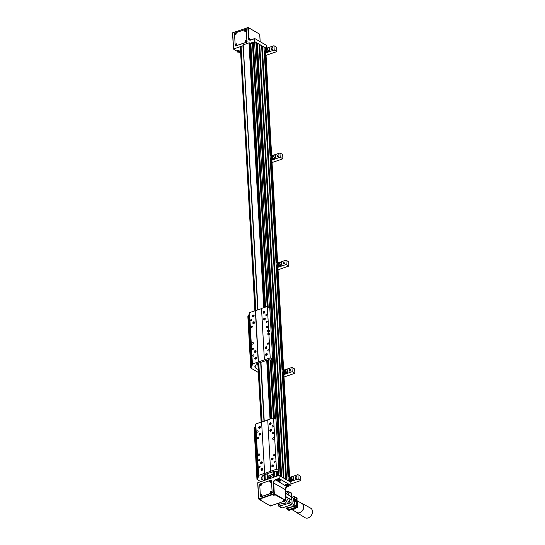 <?xml version="1.0" encoding="UTF-8"?>
<svg xmlns="http://www.w3.org/2000/svg" width="545" height="545" viewBox="0 0 545 545"><rect width="100%" height="100%" fill="white"/><g stroke="black" fill="none" stroke-linecap="round" stroke-linejoin="round"><path stroke-width="0.82" d="M257.458 363.535L257.512 364.496L256.45 363.883L268.93 359.591L269.986 360.204L272.657 359.291L270.211 357.867L264.386 359.87L261.518 308.463L267.336 306.46L269.782 307.884L272.657 359.291M258.344 372.453L250.734 368.018L247.859 316.611L249.242 314.186M250.734 368.018L252.437 364.816L252.069 364.803L249.194 313.395L249.535 312.585L261.525 308.654M257.512 364.496L257.424 364.53A5.947 2.568 176.8 0 0 254.856 366.826A5.947 2.568 176.8 0 0 255.905 368.175L258.18 369.503M255.353 310.582L258.228 361.989L264.386 359.87M258.228 361.989L252.41 363.992L249.535 312.585M252.069 364.803L252.41 363.992M248.193 315.8L251.068 367.207M248.561 315.814L251.436 367.214M252.567 342.505A0.892 0.674 -59.8 0 0 252.158 344.086A0.892 0.674 -59.8 0 0 253.057 342.539A0.892 0.674 -59.8 0 0 252.567 342.505M253.255 354.87A0.743 0.559 -59.8 0 0 252.921 356.185A0.743 0.559 -59.8 0 0 253.663 354.897A0.743 0.559 -59.8 0 0 253.255 354.87M252.88 348.126A0.743 0.559 -59.8 0 0 252.539 349.434A0.743 0.559 -59.8 0 0 253.289 348.153A0.743 0.559 -59.8 0 0 252.88 348.126M251.654 326.196A0.743 0.559 -59.8 0 0 251.313 327.511A0.743 0.559 -59.8 0 0 252.062 326.223A0.743 0.559 -59.8 0 0 251.654 326.196M251.272 319.452A0.743 0.559 -59.8 0 0 250.938 320.767A0.743 0.559 -59.8 0 0 251.688 319.479A0.743 0.559 -59.8 0 0 251.272 319.452M255.605 357.227A1.042 0.783 -59.8 0 0 255.135 359.06A1.042 0.783 -59.8 0 0 256.184 357.268A1.042 0.783 -59.8 0 0 255.605 357.227M255.23 350.483A1.042 0.783 -59.8 0 0 254.76 352.315A1.042 0.783 -59.8 0 0 255.809 350.517A1.042 0.783 -59.8 0 0 255.23 350.483M253.629 321.809A1.042 0.783 -59.8 0 0 253.159 323.641A1.042 0.783 -59.8 0 0 254.202 321.85A1.042 0.783 -59.8 0 0 253.629 321.809M253.248 315.065A1.042 0.783 -59.8 0 0 252.778 316.897A1.042 0.783 -59.8 0 0 253.827 315.099A1.042 0.783 -59.8 0 0 253.248 315.065M255.564 310.704L258.439 362.112M267.091 326.332A0.892 0.674 -59.8 0 0 266.682 327.913A0.892 0.674 -59.8 0 0 267.588 326.366A0.892 0.674 -59.8 0 0 267.091 326.332M268.017 342.914A0.743 0.559 -59.8 0 0 267.684 344.229A0.743 0.559 -59.8 0 0 268.426 342.941A0.743 0.559 -59.8 0 0 268.017 342.914M268.392 349.658A0.743 0.559 -59.8 0 0 268.058 350.973A0.743 0.559 -59.8 0 0 268.808 349.686A0.743 0.559 -59.8 0 0 268.392 349.658M266.791 320.991A0.743 0.559 -59.8 0 0 266.457 322.299A0.743 0.559 -59.8 0 0 267.207 321.019A0.743 0.559 -59.8 0 0 266.791 320.991M266.416 314.24A0.743 0.559 -59.8 0 0 266.076 315.555A0.743 0.559 -59.8 0 0 266.825 314.267A0.743 0.559 -59.8 0 0 266.416 314.24M266.389 353.514A1.042 0.783 -59.8 0 0 265.919 355.354A1.042 0.783 -59.8 0 0 266.961 353.555A1.042 0.783 -59.8 0 0 266.389 353.514M266.014 346.77A1.042 0.783 -59.8 0 0 265.538 348.602A1.042 0.783 -59.8 0 0 266.587 346.811A1.042 0.783 -59.8 0 0 266.014 346.77M264.032 311.352A1.042 0.783 -59.8 0 0 263.562 313.184A1.042 0.783 -59.8 0 0 264.604 311.393A1.042 0.783 -59.8 0 0 264.032 311.352M264.407 318.096A1.042 0.783 -59.8 0 0 263.937 319.935A1.042 0.783 -59.8 0 0 264.986 318.137A1.042 0.783 -59.8 0 0 264.407 318.096M267.336 306.46L268.651 329.984L268.16 330.147L268.76 330.495A0.736 0.559 -59.8 0 0 268.208 331.489M270.211 357.867L268.896 334.344L269.489 334.691L269.414 333.363L268.93 333.533A0.736 0.559 -59.8 0 0 268.378 334.521M268.16 330.147A0.736 0.559 120.2 0 0 268.235 331.476L268.726 331.312L268.821 333.015L268.331 333.186A0.736 0.559 120.2 0 0 268.406 334.514L268.896 334.344M268.651 329.984L269.244 330.325L269.319 331.653L268.726 331.312M268.821 333.015L269.414 333.363M269.244 330.325L268.76 330.495M268.971 331.449L269.012 330.788L268.467 331.401M269.141 334.487L269.182 333.826L268.637 334.432M256.45 357.568A0.933 0.709 -59.8 0 0 255.367 359.08A0.933 0.709 -59.8 0 0 255.53 359.141M256.068 350.823A0.933 0.709 -59.8 0 0 254.992 352.329A0.933 0.709 -59.8 0 0 255.155 352.397M254.467 322.156A0.933 0.709 -59.8 0 0 253.391 323.662A0.933 0.709 -59.8 0 0 253.554 323.723M254.093 315.405A0.933 0.709 -59.8 0 0 253.009 316.911A0.933 0.709 -59.8 0 0 253.173 316.979M267.227 353.862A0.933 0.709 -59.8 0 0 266.151 355.367A0.933 0.709 -59.8 0 0 266.314 355.429M266.852 347.117A0.933 0.709 -59.8 0 0 265.776 348.623A0.933 0.709 -59.8 0 0 265.94 348.684M264.87 311.699A0.933 0.709 -59.8 0 0 263.794 313.205A0.933 0.709 -59.8 0 0 263.957 313.266M265.252 318.444A0.933 0.709 -59.8 0 0 264.168 319.949A0.933 0.709 -59.8 0 0 264.332 320.01M255.734 357.486A0.824 0.62 -59.8 0 0 255.21 358.801A0.824 0.62 -59.8 0 0 256.382 358.399A0.824 0.62 -59.8 0 0 255.734 357.486M255.36 350.742A0.824 0.62 -59.8 0 0 254.835 352.056A0.824 0.62 -59.8 0 0 256.007 351.654A0.824 0.62 -59.8 0 0 255.36 350.742M253.759 322.075A0.824 0.62 -59.8 0 0 253.227 323.389A0.824 0.62 -59.8 0 0 254.406 322.981A0.824 0.62 -59.8 0 0 253.759 322.075M253.377 315.323A0.824 0.62 -59.8 0 0 252.853 316.638A0.824 0.62 -59.8 0 0 254.025 316.236A0.824 0.62 -59.8 0 0 253.377 315.323M266.6 355.265A0.824 0.62 -59.8 0 0 267.125 353.95A0.824 0.62 -59.8 0 0 265.953 354.352A0.824 0.62 -59.8 0 0 266.6 355.265M266.137 347.036A0.824 0.62 -59.8 0 0 265.613 348.35A0.824 0.62 -59.8 0 0 266.791 347.942A0.824 0.62 -59.8 0 0 266.137 347.036M264.161 311.617A0.824 0.62 -59.8 0 0 263.637 312.932A0.824 0.62 -59.8 0 0 264.809 312.523A0.824 0.62 -59.8 0 0 264.161 311.617M264.536 318.362A0.824 0.62 -59.8 0 0 264.012 319.677A0.824 0.62 -59.8 0 0 265.183 319.275A0.824 0.62 -59.8 0 0 264.536 318.362M255.326 358.385L255.98 357.724L256.232 358.079L255.578 358.739L255.53 357.881M254.951 351.641L255.605 350.98L255.653 351.838L255.196 351.988L255.149 351.137M253.343 322.967L253.997 322.306L254.045 323.165L253.343 322.967L253.663 323.158L253.548 322.463M252.969 316.223L253.623 315.562L253.67 316.42L252.969 316.223L253.289 316.407L253.173 315.719M267.009 354.366L266.355 355.027L266.103 354.679L266.757 354.012L267.009 354.366M265.728 347.928L266.382 347.267L266.634 347.621L265.98 348.282L265.933 347.424M263.746 312.51L264.4 311.849L264.652 312.203L263.998 312.864L263.95 312.006M264.127 319.261L264.325 318.75L265.027 318.948L264.373 319.608L264.325 318.75M255.646 358.569L255.728 358.685A0.477 0.361 -59.8 0 1 256.157 357.97L255.843 358.065M255.353 351.934A0.477 0.361 -59.8 0 1 255.775 351.225L255.469 351.321M253.752 323.267A0.477 0.361 -59.8 0 1 254.174 322.551L253.868 322.647M253.377 316.522A0.477 0.361 -59.8 0 1 253.793 315.807L253.486 315.902M266.423 354.863L266.525 354.611A0.477 0.361 -59.8 0 0 266.512 354.972L266.103 354.679M266.927 354.25L266.852 354.277A0.477 0.361 -59.8 0 0 266.525 354.611L266.307 354.168M266.049 348.119L266.13 348.228A0.477 0.361 -59.8 0 1 266.56 347.512M264.066 312.701L264.148 312.81A0.477 0.361 -59.8 0 1 264.577 312.094L264.271 312.19M264.536 319.554A0.477 0.361 -59.8 0 1 264.952 318.839L264.645 318.941M259.958 362.67L260.864 362.786M271.574 418.526L268.317 360.218L269.38 359.85M267.513 360.17L270.96 418.737M291.759 477.584A0.559 0.422 -59.8 0 0 291.234 478.476M291.187 478.462L291.759 477.57M291.343 478.503L290.86 478.374L291.275 477.338L291.752 477.468L291.343 478.503M290.635 478.149A0.818 0.62 -59.8 0 0 291.684 478.442A0.818 0.62 -59.8 0 0 291.609 477.168A0.818 0.62 -59.8 0 0 290.635 478.149M290.505 478.701A1.642 1.24 -59.8 0 0 290.669 479.287A1.642 1.24 -59.8 0 0 291.023 479.655A1.642 1.24 -59.8 0 0 292.917 478.857A1.642 1.24 -59.8 0 0 292.679 476.82A1.642 1.24 -59.8 0 0 292.181 476.691A1.737 1.737 0 0 0 290.669 479.287M291.064 479.675L291.023 479.655A1.642 1.24 -59.8 0 0 291.064 479.675A1.642 1.24 -59.8 0 0 292.958 478.885A1.642 1.24 -59.8 0 0 292.72 476.841A1.642 1.24 -59.8 0 0 292.699 476.834M290.158 480.99L292.576 480.206L293.367 477.059L292.842 476.752A1.778 1.342 120.2 0 1 293.346 478.381A1.778 1.342 120.2 0 1 292.031 479.893L288.196 480.295M290.935 483.926L300.881 480.506L300.642 476.221L297.945 474.647L292.256 476.609M289.96 481.766L298.183 478.932L300.881 480.506M298.183 478.932L297.945 474.647M295.281 477.747A1.001 0.756 -59.8 0 0 296.766 477.842A1.001 0.756 -59.8 0 0 295.724 476.759A1.001 0.756 -59.8 0 0 295.281 477.747M285.764 370.355A0.559 0.422 -59.8 0 0 285.239 371.24M285.192 371.234L285.764 370.341M285.348 371.274L284.865 371.138L285.28 370.103L285.757 370.239L285.348 371.274M284.64 370.92A0.818 0.62 -59.8 0 0 285.682 371.213A0.818 0.62 -59.8 0 0 285.614 369.932A0.818 0.62 -59.8 0 0 284.64 370.92M284.51 371.472A1.642 1.24 -59.8 0 0 284.674 372.058A1.642 1.24 -59.8 0 0 285.028 372.419A1.642 1.24 -59.8 0 0 286.922 371.629A1.642 1.24 -59.8 0 0 286.684 369.592A1.642 1.24 -59.8 0 0 286.186 369.456A1.737 1.737 0 0 0 284.674 372.058M285.049 372.433A1.642 1.24 -59.8 0 0 285.069 372.446A1.642 1.24 -59.8 0 0 286.963 371.649A1.642 1.24 -59.8 0 0 286.725 369.612A1.642 1.24 -59.8 0 0 286.704 369.599M284.163 373.761L286.581 372.978L287.372 369.83L286.847 369.524A1.778 1.342 120.2 0 1 287.351 371.152A1.778 1.342 120.2 0 1 286.036 372.664L282.201 373.059M284.027 377.011L294.886 373.27L294.647 368.992L291.95 367.419L286.261 369.374M283.891 374.558L292.188 371.704L294.886 373.27M292.188 371.704L291.95 367.419M289.286 370.518A1.001 0.756 -59.8 0 0 290.771 370.614A1.001 0.756 -59.8 0 0 289.729 369.524A1.001 0.756 -59.8 0 0 289.286 370.518M279.769 263.119A0.559 0.422 -59.8 0 0 279.244 264.012M279.197 263.998L279.769 263.112M279.353 264.046L278.87 263.909L279.285 262.874L279.796 263.589L279.353 264.046M278.645 263.691A0.818 0.62 -59.8 0 0 279.687 263.984A0.818 0.62 -59.8 0 0 279.619 262.704A0.818 0.62 -59.8 0 0 278.645 263.691M278.515 264.236A1.642 1.24 -59.8 0 0 278.679 264.822A1.642 1.24 -59.8 0 0 279.033 265.19A1.642 1.24 -59.8 0 0 280.927 264.4A1.642 1.24 -59.8 0 0 280.689 262.356A1.642 1.24 -59.8 0 0 280.191 262.227A1.737 1.737 0 0 0 278.679 264.822M279.054 265.204A1.642 1.24 -59.8 0 0 279.074 265.217A1.642 1.24 -59.8 0 0 280.968 264.42A1.642 1.24 -59.8 0 0 280.729 262.383A1.642 1.24 -59.8 0 0 280.709 262.37M278.168 266.532L280.586 265.749L281.377 262.601L280.852 262.295A1.778 1.342 120.2 0 1 281.356 263.923A1.778 1.342 120.2 0 1 280.041 265.429L276.206 265.831M278.032 269.782L288.891 266.042L288.652 261.757L285.955 260.19L280.266 262.145M277.896 267.329L286.193 264.468L288.891 266.042M286.193 264.468L285.955 260.19M283.291 263.283A1.001 0.756 -59.8 0 0 284.776 263.385A1.001 0.756 -59.8 0 0 283.734 262.295A1.001 0.756 -59.8 0 0 283.291 263.283M273.774 155.89A0.559 0.422 -59.8 0 0 273.249 156.783M273.202 156.769L273.774 155.877M273.358 156.81L272.875 156.681L273.29 155.645L273.767 155.775L273.358 156.81M272.65 156.456A0.818 0.62 -59.8 0 0 273.692 156.749A0.818 0.62 -59.8 0 0 273.624 155.475A0.818 0.62 -59.8 0 0 272.65 156.456M272.52 157.008A1.642 1.24 -59.8 0 0 272.684 157.594A1.642 1.24 -59.8 0 0 273.038 157.961A1.642 1.24 -59.8 0 0 274.932 157.164A1.642 1.24 -59.8 0 0 274.694 155.127A1.642 1.24 -59.8 0 0 274.196 154.998A1.737 1.737 0 0 0 272.684 157.594M273.059 157.968A1.642 1.24 -59.8 0 0 273.079 157.982A1.642 1.24 -59.8 0 0 274.973 157.192A1.642 1.24 -59.8 0 0 274.734 155.155A1.642 1.24 -59.8 0 0 274.714 155.141M272.173 159.297L274.585 158.513L275.382 155.366L274.857 155.059A1.778 1.342 120.2 0 1 275.361 156.688A1.778 1.342 120.2 0 1 274.046 158.2L270.211 158.602M272.037 162.546L282.896 158.813L282.657 154.528L279.96 152.954L274.271 154.916M271.901 160.094L280.198 157.239L282.896 158.813M280.198 157.239L279.96 152.954M277.296 156.054A1.001 0.756 -59.8 0 0 278.781 156.149A1.001 0.756 -59.8 0 0 277.739 155.066A1.001 0.756 -59.8 0 0 277.296 156.054M267.779 48.662A0.559 0.422 -59.8 0 0 267.254 49.554M267.207 49.541L267.779 48.648M267.363 49.581L266.88 49.445L267.295 48.41L267.806 49.132L267.363 49.581M266.655 49.227A0.818 0.62 -59.8 0 0 267.697 49.52A0.818 0.62 -59.8 0 0 267.629 48.239A0.818 0.62 -59.8 0 0 266.655 49.227M266.525 49.779A1.642 1.24 -59.8 0 0 266.689 50.365A1.642 1.24 -59.8 0 0 267.043 50.733A1.642 1.24 -59.8 0 0 268.937 49.936A1.642 1.24 -59.8 0 0 268.699 47.899A1.642 1.24 -59.8 0 0 268.201 47.769A1.737 1.737 0 0 0 266.689 50.365M267.064 50.74A1.642 1.24 -59.8 0 0 267.084 50.753A1.642 1.24 -59.8 0 0 268.978 49.963A1.642 1.24 -59.8 0 0 268.74 47.919A1.642 1.24 -59.8 0 0 268.719 47.912M266.301 52.095L268.59 51.285L269.387 48.137L268.862 47.831A1.778 1.342 120.2 0 1 269.366 49.459A1.778 1.342 120.2 0 1 268.051 50.971L264.216 51.373M266.042 55.318L276.901 51.584L276.662 47.299L273.965 45.726L268.276 47.681M265.906 52.865L274.203 50.011L276.901 51.584M274.203 50.011L273.965 45.726M271.301 48.825A1.001 0.756 -59.8 0 0 272.786 48.921A1.001 0.756 -59.8 0 0 271.744 47.837A1.001 0.756 -59.8 0 0 271.301 48.825M270.872 430.318L271.178 430.216A0.477 0.361 -59.8 0 0 270.763 430.938L270.558 430.134L271.26 430.332L270.606 430.993L270.558 430.134M270.497 423.574L270.797 423.472A0.477 0.361 -59.8 0 0 270.381 424.187L270.177 423.39L270.879 423.581L270.225 424.242L270.177 423.39M272.48 458.992L272.779 458.883A0.477 0.361 -59.8 0 0 272.364 459.605L272.159 458.808L272.861 458.999L272.207 459.66L272.159 458.808M272.854 465.737L273.154 465.634A0.477 0.361 -59.8 0 0 272.738 466.356L272.534 465.553L273.236 465.743L272.582 466.411L272.534 465.553M259.713 427.28L260.019 427.178A0.477 0.361 -59.8 0 0 259.604 427.9L259.4 427.096L260.101 427.294L259.447 427.954L259.4 427.096M260.094 434.031L260.394 433.922A0.477 0.361 -59.8 0 0 259.979 434.644L259.774 433.84L260.476 434.038L259.822 434.699L259.774 433.84M261.573 463.318L261.995 462.596A0.477 0.361 -59.8 0 0 261.586 463.318M261.954 470.069L262.377 469.34A0.477 0.361 -59.8 0 0 261.961 470.062M261.491 463.209L261.178 463.018L261.423 463.373L262.077 462.712L261.375 462.514L261.695 462.698M261.178 463.018L261.375 462.514M261.873 469.954L261.552 469.77L262.254 469.96L262.458 469.456L262.206 469.109L261.757 469.259L262.07 469.449M261.552 469.77L261.757 469.259M270.763 429.739A0.824 0.62 -59.8 0 0 270.238 431.054A0.824 0.62 -59.8 0 0 271.41 430.652A0.824 0.62 -59.8 0 0 270.763 429.739M270.388 422.995A0.824 0.62 -59.8 0 0 269.864 424.31A0.824 0.62 -59.8 0 0 271.035 423.908A0.824 0.62 -59.8 0 0 270.388 422.995M272.364 458.413A0.824 0.62 -59.8 0 0 271.839 459.728A0.824 0.62 -59.8 0 0 273.018 459.326A0.824 0.62 -59.8 0 0 272.364 458.413M272.827 466.643A0.824 0.62 -59.8 0 0 273.352 465.328A0.824 0.62 -59.8 0 0 272.18 465.73A0.824 0.62 -59.8 0 0 272.827 466.643M259.604 426.708A0.824 0.62 -59.8 0 0 259.079 428.023A0.824 0.62 -59.8 0 0 260.258 427.614A0.824 0.62 -59.8 0 0 259.604 426.708M259.985 433.452A0.824 0.62 -59.8 0 0 259.461 434.767A0.824 0.62 -59.8 0 0 260.633 434.365A0.824 0.62 -59.8 0 0 259.985 433.452M261.586 462.126A0.824 0.62 -59.8 0 0 261.062 463.441A0.824 0.62 -59.8 0 0 262.234 463.032A0.824 0.62 -59.8 0 0 261.586 462.126M261.961 468.87A0.824 0.62 -59.8 0 0 261.437 470.185A0.824 0.62 -59.8 0 0 262.615 469.783A0.824 0.62 -59.8 0 0 261.961 468.87M271.478 429.821A0.933 0.709 -59.8 0 0 270.395 431.333A0.933 0.709 -59.8 0 0 270.558 431.395M271.097 423.077A0.933 0.709 -59.8 0 0 270.02 424.582A0.933 0.709 -59.8 0 0 270.184 424.644M273.079 458.495A0.933 0.709 -59.8 0 0 272.003 460A0.933 0.709 -59.8 0 0 272.166 460.062M273.454 465.239A0.933 0.709 -59.8 0 0 272.377 466.752A0.933 0.709 -59.8 0 0 272.541 466.813M260.319 426.79A0.933 0.709 -59.8 0 0 259.236 428.295A0.933 0.709 -59.8 0 0 259.4 428.356M260.694 433.534A0.933 0.709 -59.8 0 0 259.618 435.039A0.933 0.709 -59.8 0 0 259.781 435.101M262.295 462.208A0.933 0.709 -59.8 0 0 261.219 463.713A0.933 0.709 -59.8 0 0 261.382 463.775M262.676 468.952A0.933 0.709 -59.8 0 0 261.593 470.458A0.933 0.709 -59.8 0 0 261.764 470.519M273.747 471.548L274.101 474.879L273.099 474.205L267.22 476.446L268.685 477.195L274.925 475.049L274.101 474.879M266.185 474.055L267.091 474.164M270.633 429.48A1.042 0.783 -59.8 0 0 270.163 431.313A1.042 0.783 -59.8 0 0 271.212 429.521A1.042 0.783 -59.8 0 0 270.633 429.48M270.259 422.736A1.042 0.783 -59.8 0 0 269.789 424.569A1.042 0.783 -59.8 0 0 270.838 422.77A1.042 0.783 -59.8 0 0 270.259 422.736M272.241 458.154A1.042 0.783 -59.8 0 0 271.771 459.987A1.042 0.783 -59.8 0 0 272.813 458.188A1.042 0.783 -59.8 0 0 272.241 458.154M272.616 464.899A1.042 0.783 -59.8 0 0 272.146 466.731A1.042 0.783 -59.8 0 0 273.195 464.933A1.042 0.783 -59.8 0 0 272.616 464.899M272.643 425.625A0.743 0.559 -59.8 0 0 272.302 426.933A0.743 0.559 -59.8 0 0 273.052 425.652A0.743 0.559 -59.8 0 0 272.643 425.625M273.018 432.369A0.743 0.559 -59.8 0 0 272.684 433.684A0.743 0.559 -59.8 0 0 273.433 432.396A0.743 0.559 -59.8 0 0 273.018 432.369M274.619 461.043A0.743 0.559 -59.8 0 0 274.285 462.351A0.743 0.559 -59.8 0 0 275.034 461.07A0.743 0.559 -59.8 0 0 274.619 461.043M274.244 454.298A0.743 0.559 -59.8 0 0 273.91 455.606A0.743 0.559 -59.8 0 0 274.66 454.326A0.743 0.559 -59.8 0 0 274.244 454.298M273.317 437.717A0.892 0.674 -59.8 0 0 272.909 439.297A0.892 0.674 -59.8 0 0 273.815 437.744A0.892 0.674 -59.8 0 0 273.317 437.717M259.474 426.442A1.042 0.783 -59.8 0 0 259.004 428.275A1.042 0.783 -59.8 0 0 260.054 426.483A1.042 0.783 -59.8 0 0 259.474 426.442M259.856 433.193A1.042 0.783 -59.8 0 0 259.386 435.026A1.042 0.783 -59.8 0 0 260.428 433.227A1.042 0.783 -59.8 0 0 259.856 433.193M261.457 461.86A1.042 0.783 -59.8 0 0 260.987 463.693A1.042 0.783 -59.8 0 0 262.036 461.901A1.042 0.783 -59.8 0 0 261.457 461.86M261.838 468.605A1.042 0.783 -59.8 0 0 261.362 470.444A1.042 0.783 -59.8 0 0 262.411 468.645A1.042 0.783 -59.8 0 0 261.838 468.605M257.499 430.836A0.743 0.559 -59.8 0 0 257.165 432.144A0.743 0.559 -59.8 0 0 257.914 430.863A0.743 0.559 -59.8 0 0 257.499 430.836M257.88 437.581A0.743 0.559 -59.8 0 0 257.54 438.889A0.743 0.559 -59.8 0 0 258.289 437.608A0.743 0.559 -59.8 0 0 257.88 437.581M259.107 459.503A0.743 0.559 -59.8 0 0 258.766 460.818A0.743 0.559 -59.8 0 0 259.515 459.53A0.743 0.559 -59.8 0 0 259.107 459.503M259.481 466.254A0.743 0.559 -59.8 0 0 259.147 467.562A0.743 0.559 -59.8 0 0 259.897 466.282A0.743 0.559 -59.8 0 0 259.481 466.254M258.793 453.89A0.892 0.674 -59.8 0 0 258.385 455.47A0.892 0.674 -59.8 0 0 259.284 453.917A0.892 0.674 -59.8 0 0 258.793 453.89M274.721 474.824L274.544 471.602L275.606 471.234M278.883 470.669L276.438 469.245L273.563 417.838L276.008 419.262L278.883 470.669L276.213 471.589L275.157 470.969L262.676 475.26L263.651 475.908A5.947 2.568 176.8 0 0 261.082 478.21A5.947 2.568 176.8 0 0 262.131 479.559L263.923 480.601M276.438 469.245L270.62 471.248L267.745 419.841L273.563 417.838M264.666 473.496L261.58 421.966L264.666 473.496L270.62 471.248M261.798 422.089L267.752 420.038M261.58 421.966L255.762 423.969L258.637 475.376L264.454 473.373M255.762 423.969L255.421 424.78L258.296 476.187L258.637 475.376M260.844 481.664L256.961 479.396L254.086 427.989L254.794 427.191L257.662 478.599L258.664 476.201L258.296 476.187M254.794 427.191L255.469 425.57M254.42 427.178L257.295 478.585L257.662 478.599M256.961 479.396L257.295 478.585M263.685 474.913L263.739 475.88M295.921 497.428L296.453 497.742A0.933 0.709 120.2 0 1 296.752 498.287L297.209 506.496A0.933 0.709 120.2 0 1 296.487 507.606L288.986 510.188A0.933 0.709 120.2 0 1 288.469 510.154L287.937 509.841A0.933 0.709 -59.8 0 0 288.455 509.875L295.955 507.3A0.933 0.709 -59.8 0 0 296.678 506.189L296.221 497.973A0.933 0.709 -59.8 0 0 295.458 497.381M296.875 500.542A5.307 4.006 120.2 0 1 297.843 503.035A5.307 4.006 120.2 0 1 297.189 506.101M296.064 507.749A5.307 4.006 120.2 0 1 291.343 509.377M287.665 509.466A0.933 0.709 -59.8 0 0 287.937 509.841M291.779 497.238L293.714 496.577A0.749 0.565 120.2 0 1 294.13 496.604L295.826 497.592A0.749 0.565 120.2 0 1 296.064 498.028L296.528 506.244A0.749 0.565 120.2 0 1 295.949 507.129L288.448 509.711A0.749 0.565 120.2 0 1 288.033 509.684L286.329 508.689A0.749 0.565 120.2 0 1 286.091 508.253L286.002 506.639M289.129 510.14L289.286 510.229A0.797 0.6 -59.8 0 0 290.253 509.752M296.827 499.642A0.797 0.6 -59.8 0 0 296.909 498.403L296.221 497.973M291.725 509.48L296.821 512.45A5.15 3.89 -59.8 0 0 301.399 511.619A5.15 3.89 -59.8 0 0 303.647 506.543A5.15 3.89 -59.8 0 0 302.005 503.553L296.916 500.582M294.13 496.604A0.749 0.565 120.2 0 1 294.368 497.04L294.504 499.547M294.927 500.548A0.892 0.443 71 0 0 295.376 501.175A0.892 0.443 71 0 0 295.622 501.216A0.892 0.443 71 0 0 295.744 501.128M295.192 499.533A0.892 0.443 71 0 0 295.043 499.533A0.892 0.443 71 0 0 294.831 499.908M286.35 506.523L287.562 507.225A5.3 3.999 -59.8 0 0 290.499 507.422A5.3 3.999 -59.8 0 0 294.572 500.93L294.825 505.249A0.749 0.565 120.2 0 1 294.245 506.135L286.745 508.717A0.749 0.565 120.2 0 1 286.329 508.689M301.092 503.015A5.341 4.026 120.2 0 1 302.053 503.362A5.341 4.026 120.2 0 1 303.803 506.489A5.341 4.026 120.2 0 1 301.446 511.775A5.341 4.026 120.2 0 1 296.678 512.586A5.341 4.026 120.2 0 1 295.908 511.919M294.184 499.493A5.3 3.999 -59.8 0 0 292.897 498.069L291.786 497.421M295.649 501.087A0.892 0.443 71 0 0 295.894 501.128A0.892 0.443 71 0 0 296.017 500.14A0.892 0.443 71 0 0 295.308 499.438A0.892 0.443 71 0 0 295.124 500.208A0.892 0.443 71 0 0 295.649 501.087M302.053 503.362L310.636 508.151A5.525 4.169 120.2 0 1 312.455 511.387A5.525 4.169 120.2 0 1 310.01 516.864A5.525 4.169 120.2 0 1 305.077 517.696L296.678 512.586M294.75 500.739A0.749 0.368 -109 0 1 294.6 500.923L293.421 501.148L293.217 499.813L294.116 499.506A0.749 0.368 -109 0 1 294.341 499.554M294.6 500.923A0.749 0.368 -109 0 1 294.395 500.889A0.749 0.368 -109 0 1 293.959 500.147A0.749 0.368 -109 0 1 294.116 499.506M294.286 499.629L294.661 500.719M294.62 500.698L294.382 499.54L294.62 500.698M294.613 500.569L294.429 499.67L294.613 500.569M296.391 507.64L296.548 507.736A0.797 0.6 -59.8 0 0 297.352 506.36L297.195 506.264M278.27 503.246L279.742 504.105L285.553 503.11L288.182 498.225L289 498.403L289.47 501.897L288.591 503.328L278.883 506.387L281.513 507.92A1.192 0.899 120.2 0 0 282.174 507.96L291.207 504.854A1.192 0.899 120.2 0 0 292.127 503.444L291.575 493.545A1.192 0.899 120.2 0 0 291.194 492.857L287.917 491.29L288.918 491.999L288.823 495.167L288.005 494.989M282.174 507.96L278.481 505.678L278.222 503.267M285.416 493.184L285.546 495.412M285.355 492.094L287.917 491.29M289 498.403L291.105 499.629A0.906 0.45 71 0 0 291.35 499.67A0.906 0.45 71 0 0 291.568 499.111L291.48 497.503A0.906 0.45 71 0 0 290.921 496.393L288.823 495.167M290.989 499.561A1.192 0.586 71 0 0 290.989 499.554A1.192 0.586 71 0 0 291.119 499.54A1.192 0.586 71 0 0 291.405 498.811L291.35 497.783A1.192 0.586 71 0 0 290.614 496.318L285.505 493.341M285.6 496.461L288.918 498.396M287.923 494.751L285.369 492.237M288.182 498.225L289.075 498.743M285.614 496.699L288.387 498.314M286.002 496.951L285.614 496.733M279.047 475.404L257.833 482.7L258.739 498.913L273.897 493.702L273.29 482.836A2.677 2.017 120.2 0 1 275.354 479.675L279.21 478.346L279.047 475.404L290.846 482.277L290.935 485.404L287.14 486.671M272.132 492.36L271.478 480.581A0.593 0.45 -59.8 0 0 270.96 480.213L260.197 483.912A0.593 0.45 -59.8 0 0 259.74 484.614L260.401 496.4A0.593 0.45 -59.8 0 0 260.919 496.768L271.676 493.062A0.593 0.45 -59.8 0 0 272.132 492.36L271.478 480.581M272.302 492.455A0.593 0.45 120.2 0 1 271.846 493.164L271.676 493.062M260.919 496.768L271.846 493.164M261.089 496.863A0.593 0.45 120.2 0 1 260.68 496.781M271.362 480.295A0.593 0.45 120.2 0 1 271.642 480.676M258.657 498.954L257.833 482.7M258.739 498.913L259.168 499.39M285.308 500.712L285.825 500.46L285.171 489.676M279.21 478.346L279.394 478.714L275.538 480.036A2.378 1.799 -59.8 0 0 273.706 482.856L274.312 493.716L285.771 500.392M274.312 493.716L273.897 493.702M285.137 500.882L285.192 500.283L273.576 493.968L259.4 498.845L259.291 499.493M273.576 493.968L274.421 494.26M285.192 500.283L274.401 493.995M259.236 499.206L259.4 498.845M279.394 478.714L290.935 485.404M264.386 480.445L264.066 474.784M261.123 422.123L257.84 363.399M268.167 306.944L253.391 42.694L268.181 306.951L253.391 42.694L254.617 42.272A0.933 0.402 -3.2 0 1 255.905 42.306L280.164 476.058A0.933 0.402 176.8 0 0 280.15 476.051L281.002 476.541L256.75 42.796L255.918 42.312A0.933 0.402 176.8 0 0 255.905 42.306L254.794 41.658L249.808 43.375M252.716 43.443L253.425 43.266M252.696 43.15L267.207 306.508M250.782 43.586L252.471 43.021M268.031 476.596L268.174 479.144M267.622 476.562L267.779 479.28M243.206 46.931L257.758 309.948M260.714 362.834L263.991 421.333M266.948 474.218L267.241 479.464M243.056 46.986L241.108 46.918L255.85 310.609M258.786 363.079L262.077 421.987M265.013 474.457L265.326 480.125M241.108 46.918L240.754 47.04L255.489 310.664M240.515 47.613A0.933 0.402 -3.2 0 1 240.352 47.401A0.933 0.402 -3.2 0 1 240.754 47.04M289.736 481.63A0.933 0.402 176.8 0 0 289.722 481.623L288.891 481.14L288.843 480.288M273.59 494.233L259.413 499.111M271.444 505.596L283.938 501.298M260.122 499.983L269.741 505.59M280.178 481.099A1.785 0.77 -3.2 0 1 278.359 481.235A1.785 0.77 -3.2 0 1 277.385 480.608A1.785 0.77 -3.2 0 1 278.154 479.92A1.785 0.77 -3.2 0 1 279.98 479.784A1.785 0.77 -3.2 0 1 280.947 480.411A1.785 0.77 -3.2 0 1 280.178 481.099M287.937 485.615A1.785 0.77 -3.2 0 1 286.111 485.752A1.785 0.77 -3.2 0 1 285.144 485.125A1.785 0.77 -3.2 0 1 285.914 484.437A1.785 0.77 -3.2 0 1 287.733 484.301A1.785 0.77 -3.2 0 1 288.707 484.927A1.785 0.77 -3.2 0 1 287.937 485.615M264.311 48.055L264.597 47.395L265.231 47.742L263.971 47.006L288.216 480.751L286.547 479.777M288.216 480.751L263.978 47.013L262.302 46.032L286.35 479.661L262.131 46.052M263.971 47.006L257.417 43.184L281.663 476.93L283.339 477.904L259.086 44.159L257.049 43.307L281.288 476.705L257.063 43.293M257.417 43.184L256.75 42.796M281.002 476.541L256.756 42.803L255.905 42.306M240.474 49.595L254.897 310.739M237.409 51.952A1.042 0.45 -3.2 0 1 237.375 51.932A1.042 0.45 -3.2 0 1 237.191 51.7C237.436 52.504 239.991 51.938 239.269 51.584L239.235 50.91A1.042 0.45 176.8 0 0 238.165 50.515A1.042 0.45 176.8 0 0 237.157 51.026L237.191 51.7A1.042 0.45 -3.2 0 1 237.913 51.223A1.042 0.45 -3.2 0 1 239.085 51.346A1.042 0.45 -3.2 0 1 239.269 51.584A1.042 0.45 -3.2 0 1 239.085 51.857M243.131 45.671L233.451 49.07L237.17 51.278M240.502 53.212L238.615 52.122M243.111 45.085L257.908 309.901L243.172 45.037M264.57 307.414L249.787 43.007L248.99 42.857L243.206 44.847L257.976 309.88M265.572 307.067L250.843 43.62L249.808 43.43M268.542 360.143L271.798 418.444M274.769 471.52L274.959 474.968M274.741 494.594A0.892 0.382 176.8 0 0 274.741 494.56A0.892 0.382 176.8 0 0 274.258 494.254A0.892 0.382 176.8 0 0 273.352 494.315A0.892 0.382 176.8 0 0 272.963 494.662A0.892 0.382 176.8 0 0 272.97 494.697M260.326 499.963L259.938 499.642L260.326 499.963A0.995 0.995 0 0 0 261.035 499.431A0.892 0.382 176.8 0 0 261.055 499.336A0.892 0.382 176.8 0 0 261.048 499.274A0.892 0.382 176.8 0 0 260.565 498.961A0.892 0.382 176.8 0 0 259.658 499.029A0.892 0.382 176.8 0 0 259.27 499.37A0.892 0.382 176.8 0 0 259.277 499.404M285.192 500.685A0.892 0.382 176.8 0 0 285.192 500.651A0.892 0.382 176.8 0 0 284.708 500.344A0.892 0.382 176.8 0 0 283.802 500.412A0.892 0.382 176.8 0 0 283.414 500.753A0.892 0.382 176.8 0 0 283.42 500.787M271.499 505.399A0.892 0.382 176.8 0 0 271.499 505.365A0.892 0.382 176.8 0 0 271.015 505.052A0.892 0.382 176.8 0 0 270.109 505.12A0.892 0.382 176.8 0 0 269.727 505.467A0.892 0.382 176.8 0 0 269.727 505.494M262.104 46.162L261.654 46.305M261.607 45.691L259.549 44.601L283.802 478.176M259.549 44.676L259.134 44.819L283.359 477.917M254.794 41.658L254.781 38.545L266.246 45.228L266.573 48.198M246.926 41.481L246.265 29.703A0.593 0.45 -59.8 0 0 245.747 29.335L234.99 33.034A0.593 0.45 -59.8 0 0 234.534 33.736L235.188 45.521A0.593 0.45 -59.8 0 0 235.713 45.889L246.469 42.183A0.593 0.45 -59.8 0 0 246.926 41.481L246.265 29.703M247.096 41.577A0.593 0.45 120.2 0 1 246.633 42.285L246.469 42.183M235.713 45.889L246.633 42.285M235.876 45.984A0.593 0.45 120.2 0 1 235.474 45.903M246.156 29.416A0.593 0.45 120.2 0 1 246.435 29.798M233.498 49.002L232.545 32.857L248.248 27.543L248.854 38.402L248.445 38.388L247.832 27.529M268.229 476.623L268.256 477.052M264.141 421.278L260.851 362.37L264.134 421.285M267.064 473.748L267.22 476.446L267.077 473.748M260.912 362.343L264.202 421.258M267.139 473.728L267.282 476.296M243.206 44.847L258.023 309.86M260.96 362.33L264.25 421.244M267.186 473.707L267.322 476.194M248.99 42.857L263.794 307.68M266.737 360.34L270.02 419.057M272.963 471.725L273.099 474.205M249.222 42.864L264.025 307.598M266.968 360.259L270.252 418.982M273.195 471.643L273.338 474.211M249.521 42.878L264.318 307.503M267.261 360.163L270.545 418.88M273.488 471.541L273.638 474.218M249.569 42.878L264.366 307.482M267.309 360.143L270.592 418.867M273.536 471.527L273.685 474.225M267.513 360.075L270.797 418.792M273.74 471.452L273.903 474.348M249.985 43.532L264.734 307.353M250.611 43.484L265.347 307.142M274.012 495.255A0.995 0.995 0 0 0 274.728 494.717A0.892 0.382 176.8 0 0 274.748 494.628A0.892 0.382 176.8 0 0 274.258 494.315A0.892 0.382 176.8 0 0 273.352 494.383A0.892 0.382 176.8 0 0 272.97 494.724A0.892 0.382 176.8 0 0 272.997 494.819A0.995 0.995 0 0 0 273.767 495.269L273.624 494.928L273.767 495.269M261.048 499.274L261.055 499.336A0.892 0.382 176.8 0 0 260.571 499.029A0.892 0.382 176.8 0 0 259.658 499.091A0.892 0.382 176.8 0 0 259.277 499.438A0.892 0.382 176.8 0 0 259.311 499.527A0.995 0.995 0 0 0 260.074 499.976M284.47 501.346A0.995 0.995 0 0 0 285.178 500.814A0.892 0.382 176.8 0 0 285.199 500.719A0.892 0.382 176.8 0 0 284.715 500.405A0.892 0.382 176.8 0 0 283.802 500.474A0.892 0.382 176.8 0 0 283.42 500.814A0.892 0.382 176.8 0 0 283.448 500.909A0.995 0.995 0 0 0 284.218 501.359L284.081 501.019L284.218 501.359M270.776 506.053A0.995 0.995 0 0 0 271.485 505.522A0.892 0.382 176.8 0 0 271.505 505.426A0.892 0.382 176.8 0 0 271.022 505.12A0.892 0.382 176.8 0 0 270.109 505.188A0.892 0.382 176.8 0 0 269.727 505.528A0.892 0.382 176.8 0 0 269.761 505.617A0.995 0.995 0 0 0 270.524 506.067L270.388 505.733L270.524 506.067M260.128 41.658L259.713 34.219L248.248 27.543M280.532 479.947A1.499 0.647 -3.2 0 1 280.396 480.07A2.282 2.282 0 0 1 277.896 480.206A1.499 0.647 -3.2 0 1 277.752 480.104M288.285 484.471A1.499 0.647 -3.2 0 1 288.155 484.587A2.282 2.282 0 0 1 285.655 484.73A1.499 0.647 -3.2 0 1 285.505 484.621M235.651 45.392A0.892 0.674 -59.8 0 0 236.544 43.859A0.892 0.674 -59.8 0 0 235.651 45.392L235.692 45.419A0.892 0.674 -59.8 0 0 236.564 43.866M235.072 34.696A0.892 0.674 -59.8 0 0 235.965 33.156A0.892 0.674 -59.8 0 0 235.052 34.682A0.892 0.674 -59.8 0 0 235.944 33.143L235.985 33.17M244.855 31.331A0.892 0.674 -59.8 0 0 245.747 29.791L245.727 29.777A0.892 0.674 -59.8 0 0 244.834 31.317A0.892 0.674 -59.8 0 0 245.727 29.777M245.454 42.04A0.892 0.674 -59.8 0 0 246.347 40.5A0.892 0.674 -59.8 0 0 245.434 42.026A0.892 0.674 -59.8 0 0 246.326 40.493L246.367 40.514M233.062 32.611L248.322 27.557L259.202 33.926M274.06 495.18L273.556 495.098L274.053 494.962M260.374 499.894L259.863 499.813L260.36 499.67M284.517 501.277L284.006 501.196L284.504 501.053M270.824 505.985L270.313 505.903L270.81 505.767M279.858 479.893A0.865 0.375 176.8 0 0 278.883 479.791A0.865 0.375 176.8 0 0 278.284 480.186A0.865 0.375 176.8 0 0 278.284 480.206A0.865 0.375 176.8 0 0 279.19 480.506A0.865 0.375 176.8 0 0 280.014 480.091A0.865 0.375 176.8 0 0 279.858 479.893M287.617 484.41A0.865 0.375 176.8 0 0 286.636 484.314A0.865 0.375 176.8 0 0 286.036 484.703A0.865 0.375 176.8 0 0 286.534 485.009A0.865 0.375 176.8 0 0 287.767 484.607A0.865 0.375 176.8 0 0 287.617 484.41M278.611 479.913L278.284 480.186A0.865 0.375 176.8 0 0 278.284 480.193A0.865 0.375 176.8 0 0 278.774 480.479A0.865 0.375 176.8 0 0 279.639 480.411A0.865 0.375 176.8 0 0 280.014 480.084M286.363 484.437L286.036 484.709A0.865 0.375 176.8 0 0 286.036 484.709A0.865 0.375 176.8 0 0 286.527 484.995A0.865 0.375 176.8 0 0 287.392 484.927A0.865 0.375 176.8 0 0 287.767 484.6M258.664 33.579A0.892 0.382 -3.2 0 1 259.066 33.79A0.892 0.382 -3.2 0 1 259.079 33.824M233.253 32.428A0.892 0.382 -3.2 0 1 234.003 32.169M246.953 27.713A0.892 0.382 -3.2 0 1 247.832 27.454A0.892 0.382 -3.2 0 1 248.615 27.7A0.892 0.382 -3.2 0 1 248.629 27.734M278.284 480.186L280.007 480.063M279.428 479.77L278.74 479.825M279.585 479.811L280.001 480.036M286.036 484.709L287.392 484.927L287.76 484.58L287.331 484.314M287.181 484.287L286.5 484.342M235.576 44.567L235.992 44.683L235.965 44.179L235.747 44.67M234.984 33.858L235.392 33.974L235.365 33.47L235.147 33.954M244.76 30.493L245.175 30.609L245.148 30.104L244.93 30.588M245.359 41.202L245.775 41.318L245.747 40.814L245.529 41.297M258.248 33.34L258.616 33.552M233.628 32.237L234.411 32.032A0.995 0.995 0 0 0 234.159 31.964M247.314 27.529L248.159 27.482M278.597 479.975L279.667 480.043M286.35 484.491L287.419 484.56M287.44 484.818L287.433 484.451M260.857 496.27A0.892 0.674 -59.8 0 0 261.757 494.731A0.892 0.674 -59.8 0 0 260.857 496.27L260.898 496.297A0.892 0.674 -59.8 0 0 261.777 494.744M260.299 485.581L260.258 485.561A0.892 0.674 -59.8 0 0 261.157 484.021A0.892 0.674 -59.8 0 0 260.299 485.581A0.892 0.674 -59.8 0 0 261.178 484.035M270.082 482.216L270.041 482.196A0.892 0.674 -59.8 0 0 270.933 480.656A0.892 0.674 -59.8 0 0 270.082 482.216A0.892 0.674 -59.8 0 0 270.954 480.67M270.661 492.918A0.892 0.674 -59.8 0 0 271.553 491.379M271.819 491.883A0.892 0.674 -59.8 0 0 271.117 491.311A0.892 0.674 -59.8 0 0 270.64 492.905A0.892 0.674 -59.8 0 0 271.819 491.883M260.789 495.446L261.205 495.562L261.171 495.058L260.953 495.541M260.19 484.737L260.605 484.852L260.571 484.348L260.353 484.832M269.973 481.371L270.381 481.487L270.354 480.983L270.136 481.467M270.565 492.081L270.981 492.196L270.954 491.692L270.736 492.176M255.748 365.368L255.905 368.175M268.331 333.186L268.93 333.533M290.519 478.939L290.458 480.247L290.294 477.216L289.3 476.637L289.443 479.729L289.272 476.691L288.019 477.127M288.189 480.159L289.572 479.736L290.39 480.363M290.649 480.37L291.977 479.777A1.683 1.274 -59.8 0 0 293.278 477.842A1.683 1.274 -59.8 0 0 291.916 476.712M291.343 476.902L290.424 477.222L290.471 478.101M289.402 476.684L290.424 477.222L291.807 476.732M288.891 480.274L290.185 481.031L288.959 480.295M288.85 481.119L288.802 480.295L288.503 480.915L288.448 480.404M291.977 479.777L292.597 480.213C294.041 479.246 294.3 478.197 293.367 477.059M291.854 476.691L292.842 476.752A1.778 1.342 120.2 0 0 291.854 476.691M291.813 476.705L290.471 477.168L289.3 476.637L288.019 477.073L289.279 476.657M292.624 480.152L290.267 481.044M284.524 371.704L284.463 373.018L284.292 369.987L283.305 369.408L283.448 372.501L283.277 369.462L282.024 369.892M282.194 372.93L283.577 372.501L284.395 373.127M284.654 373.141L285.982 372.548A1.683 1.274 -59.8 0 0 287.283 370.614A1.683 1.274 -59.8 0 0 285.921 369.476M285.348 369.673L284.429 369.987L284.476 370.873M283.407 369.456L284.292 369.987L285.812 369.496M282.896 373.046L284.19 373.802L282.964 373.059M288.291 476.984L282.453 373.175M285.982 372.548L286.602 372.978C288.046 372.01 288.305 370.961 287.372 369.83M285.859 369.456L286.847 369.524A1.778 1.342 120.2 0 0 285.859 369.456M285.818 369.476L284.265 369.932L283.305 369.408L282.024 369.857L283.305 369.408M286.622 372.957L284.272 373.809M278.529 264.475L278.468 265.79L278.297 262.751L277.31 262.172L277.453 265.265L277.282 262.234L276.029 262.663M276.199 265.701L277.582 265.272L278.4 265.899M278.659 265.906L279.987 265.32A1.683 1.274 -59.8 0 0 281.288 263.385A1.683 1.274 -59.8 0 0 279.926 262.247M279.353 262.438L278.434 262.758L278.481 263.637M277.412 262.227L278.434 262.758L279.817 262.268M276.901 265.81L278.195 266.573L276.969 265.831M282.617 369.639L276.812 265.831L282.283 369.755L276.458 265.94M279.987 265.32L280.607 265.749C282.051 264.781 282.31 263.732 281.377 262.601M279.864 262.227L280.852 262.295A1.778 1.342 120.2 0 0 279.864 262.227M279.823 262.24L278.481 262.704L277.31 262.172L276.029 262.629L277.31 262.172M280.627 265.728L278.277 266.58M272.534 157.246L272.473 158.561L272.302 155.523L271.315 154.944L271.458 158.036L271.287 154.998L270.034 155.434M270.204 158.466L271.587 158.043L272.405 158.67M272.663 158.677L273.992 158.084A1.683 1.274 -59.8 0 0 275.293 156.149A1.683 1.274 -59.8 0 0 273.931 155.018M273.358 155.209L272.439 155.529L272.486 156.408M271.417 154.991L272.439 155.529L273.822 155.039M270.906 158.581L272.2 159.344L270.974 158.602M276.622 262.411L270.817 158.602L276.288 262.526L270.463 158.711M273.992 158.084L274.612 158.52C276.056 157.553 276.315 156.504 275.382 155.366M273.869 154.998L274.857 155.059A1.778 1.342 120.2 0 0 273.869 154.998M273.828 155.012L272.486 155.475L271.315 154.944L270.034 155.393L271.315 154.944M274.632 158.5L272.282 159.351M266.539 50.017L266.478 51.325L266.307 48.294L265.32 47.715L265.463 50.808L265.292 47.769L264.039 48.198M264.209 51.237L265.592 50.808L266.41 51.441M266.668 51.448L267.997 50.855A1.683 1.274 -59.8 0 0 269.298 48.921A1.683 1.274 -59.8 0 0 267.936 47.783M267.363 47.98L266.444 48.294L266.491 49.179M266.307 48.294L267.847 47.762L266.307 48.294M264.911 51.353L266.287 52.116L268.617 51.291L267.997 50.855M266.178 52.068L264.979 51.366M270.306 155.291L264.468 51.482M267.874 47.762L268.862 47.831A1.778 1.342 120.2 0 0 267.874 47.762M265.422 47.762L266.28 48.239L265.32 47.715L264.039 48.164L265.32 47.715M268.637 51.264L268.617 51.291C270.061 50.324 270.313 49.268 269.387 48.137M261.975 476.746L262.131 479.559M297.209 506.496L296.678 506.189M296.487 507.606L295.955 507.3M288.986 510.188L288.455 509.875M294.368 497.04L296.064 498.028M294.825 505.249L296.528 506.244M294.245 506.135L295.949 507.129M286.745 508.717L288.448 509.711M288.918 491.999L291.575 493.545M288.591 503.328L291.207 504.854M289.47 501.897L292.127 503.444M289.341 500.365L287.174 503.812M280.968 505.951L278.345 504.145M286.5 491.774L288.952 493.477M275.354 479.675L287.004 486.719A2.378 1.799 120.2 0 0 285.164 489.533L273.29 482.836M254.617 42.272L269.455 307.693M272.343 359.393L275.681 419.071M278.57 470.778L278.836 475.472M271.137 359.809L274.394 418.322M277.364 471.193L277.623 475.887L277.357 471.193M252.846 43.464L267.561 306.59M270.545 360.013L273.788 417.967M276.771 471.398L277.037 476.092M252.744 43.464L267.452 306.528M270.443 360.047L273.679 417.906M276.635 471.445L276.935 476.126M270.409 360.061L273.644 417.886L270.415 360.061M270.204 360.136L273.433 417.886M276.431 471.514L276.697 476.207M252.437 43.021L267.166 306.522M270.163 360.143L273.392 417.899M276.39 471.527L276.656 476.221M274.142 475.322L274.237 477.059M274.115 475.329L274.217 477.066L274.108 475.335M273.917 475.397L274.012 477.134M273.815 475.438L273.91 477.168L273.808 475.438M273.706 475.472L273.801 477.209M273.624 475.499L273.719 477.229M273.522 475.533L273.617 477.27M273.427 477.331L273.331 475.601L273.413 477.338M273.29 475.615L273.386 477.345M273.188 475.649L273.283 477.386M270.429 476.603L270.558 478.319M270.225 476.671L270.32 478.401M270.116 476.705L270.218 478.442L270.109 476.712M270.007 476.746L270.102 478.476M269.932 476.773L270.027 478.503M269.829 476.807L269.925 478.537M269.618 476.875L269.721 478.612M269.577 476.895L269.673 478.626M269.475 476.93L269.571 478.66M258.432 363.202L261.716 422.041M264.659 474.579L264.972 480.24M265.694 51.809L271.458 154.991M271.689 159.045L277.453 262.227M277.684 266.273L283.448 369.456M283.679 373.502L289.443 476.684M289.674 480.738L289.722 481.623M285.825 500.46L285.219 489.601L287.004 486.719L290.853 485.391M264.638 47.395L264.666 47.933M264.863 51.359L270.661 155.168M270.858 158.595L276.656 262.397M276.853 265.824L282.651 369.626M282.848 373.053L288.646 476.861M264.597 47.395L264.632 47.946M264.495 51.482L264.836 51.366L270.627 155.182M282.494 373.127L288.612 476.875M270.497 158.711L276.301 262.52M276.492 265.94L282.296 369.748M264.277 47.524L264.305 48.062L264.271 47.517M264.495 51.502L270.3 155.291L264.509 51.434M262.302 46.032L286.554 479.777M262.2 46.032L286.445 479.716M261.689 46.298L285.907 479.402M261.607 45.657L285.853 479.368M259.727 44.561L283.972 478.278M259.624 44.554L283.87 478.21M259.584 44.567L283.822 478.19M257.376 43.184L281.629 476.909M232.674 32.741L233.58 48.955M254.631 38.715L250.775 40.037A2.677 2.017 120.2 0 1 248.445 38.388M254.699 38.532L250.85 39.853L254.644 38.593M251.163 39.751L248.854 38.402A2.378 1.799 -59.8 0 0 249.61 39.785L250.775 40.037M238.976 51.516A0.899 0.388 176.8 0 0 237.429 51.639A0.899 0.388 176.8 0 0 238.308 52.15A0.899 0.388 176.8 0 0 238.976 51.516M249.61 39.785A2.378 1.799 -59.8 0 0 250.795 39.914M279.517 480.418L279.496 480.077M288.503 480.915L288.489 480.363M294.375 500.249L294.688 499.99L294.334 500.112M257.703 482.816L258.609 499.029M277.351 471.2L277.609 475.894M269.632 476.875L269.727 478.605M240.352 47.401L255.067 310.684M258.01 363.345L261.293 422.062M264.243 474.722L264.557 480.383M265.851 51.904L271.621 155.087M271.846 159.133L277.616 262.315M277.841 266.362L283.611 369.544M283.836 373.598L289.606 476.78M289.831 480.826L289.879 481.719M259.1 44.179L283.346 477.911M262.097 46.087L286.336 479.655M261.62 45.671L285.866 479.382M259.549 44.601L283.788 478.169M257.049 43.307L281.281 476.705M232.545 32.857L233.451 49.07M259.761 34.287L260.176 41.686M236.128 43.804A0.995 0.995 0 0 0 235.399 45.058M235.529 33.088A0.995 0.995 0 0 0 234.8 34.342M245.311 29.723A0.995 0.995 0 0 0 244.582 30.976M245.911 40.439A0.995 0.995 0 0 0 245.175 41.693M259.066 33.79A0.995 0.995 0 0 0 258.303 33.34M233.907 31.978A0.995 0.995 0 0 0 233.233 32.441M248.615 27.7A0.995 0.995 0 0 0 247.852 27.25M247.6 27.264A0.995 0.995 0 0 0 246.933 27.72M261.334 494.683A0.995 0.995 0 0 0 260.605 495.936M260.735 483.967A0.995 0.995 0 0 0 260.006 485.22M270.518 480.601A0.995 0.995 0 0 0 269.789 481.855M271.117 491.311A0.995 0.995 0 0 0 270.388 492.571"/></g></svg>
